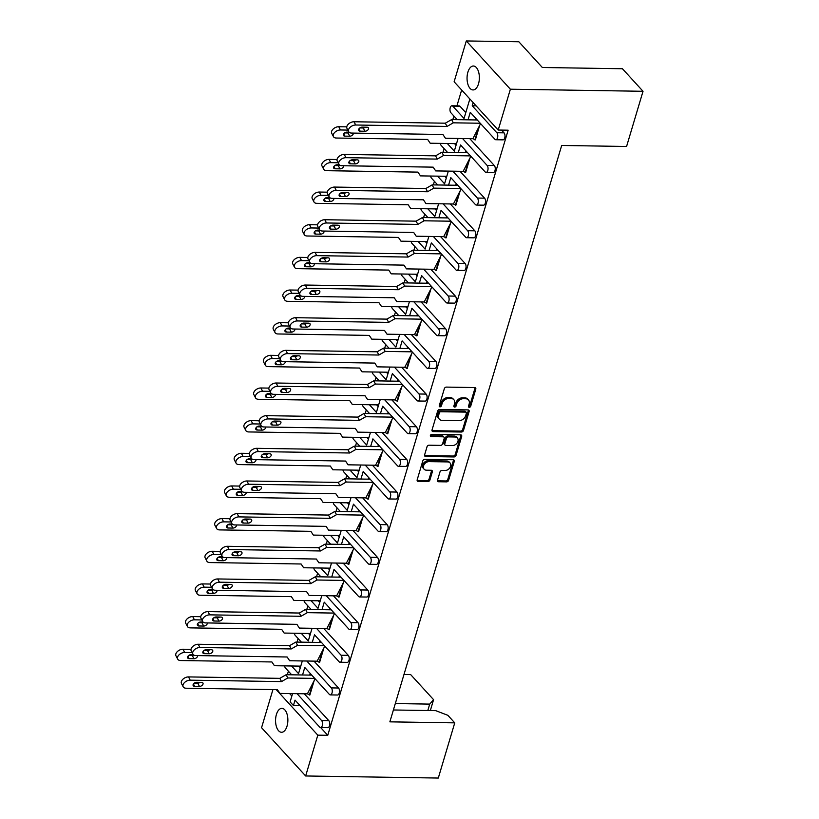 <?xml version="1.0" encoding="UTF-8"?>
<svg xmlns="http://www.w3.org/2000/svg" width="819" height="819" viewBox="0 0 819 819"><rect width="100%" height="100%" fill="white"/><g stroke="black" fill="none" stroke-linecap="round" stroke-linejoin="round"><path stroke-width="1.23" d="M469.277 407.309A1.28 0.962 137.6 0 0 470.71 406.204L475.788 389.168A1.833 1.382 137.6 0 0 474.692 387.551L446.386 387.1A1.833 1.382 137.6 0 0 444.338 388.677L439.26 405.712A1.28 0.962 137.6 0 0 441.461 405.743L442.117 403.542A5.866 4.412 137.6 0 1 448.679 398.495L451.044 398.525A5.866 4.412 137.6 0 1 453.849 399.692A5.866 4.412 137.6 0 1 454.545 403.736L453.89 405.937A1.28 0.962 137.6 0 0 456.091 405.978L456.746 403.767A5.866 4.412 137.6 0 1 463.308 398.72L465.663 398.761A5.866 4.412 137.6 0 1 468.468 399.928A5.866 4.412 137.6 0 1 469.164 403.962L468.509 406.173A1.28 0.962 137.6 0 0 469.277 407.309M468.468 406.398A1.28 0.962 137.6 0 0 469.881 405.292L474.959 388.267A1.833 1.382 137.6 0 0 475.01 387.592M439.219 405.937A1.28 0.962 137.6 0 0 440.632 404.832L441.287 402.631L442.117 403.542M453.839 406.173A1.28 0.962 137.6 0 0 455.262 405.067L455.917 402.856L456.746 403.767M478.521 83.794A11.957 6.153 -89.1 0 0 473.392 66.011A11.957 6.153 -89.1 0 0 467.895 72.154A11.957 6.153 -89.1 0 0 473.024 89.936A11.957 6.153 -89.1 0 0 478.521 83.794M287.029 726.136A11.957 6.153 -89.1 0 0 281.9 708.363A11.957 6.153 -89.1 0 0 276.402 714.506A11.957 6.153 -89.1 0 0 281.531 732.278A11.957 6.153 -89.1 0 0 287.029 726.136M437.541 480.118A1.833 1.382 137.6 0 0 438.636 481.746L446.58 481.869A1.833 1.382 137.6 0 0 448.628 480.292L454.269 461.373A1.833 1.382 137.6 0 0 453.173 459.746L424.866 459.305A1.833 1.382 137.6 0 0 422.809 460.882L417.178 479.791A1.833 1.382 137.6 0 0 418.274 481.418L427.866 481.572A1.833 1.382 137.6 0 0 429.914 479.995L432.33 471.898A1.833 1.382 137.6 0 0 431.234 470.27L426.474 470.198A4.904 3.696 137.6 0 1 424.129 469.226A4.904 3.696 137.6 0 1 424.201 464.434A4.904 3.696 137.6 0 1 429.033 461.629L447.665 461.916A4.904 3.696 137.6 0 1 450.01 462.899A4.904 3.696 137.6 0 1 449.938 467.68A4.904 3.696 137.6 0 1 445.106 470.495L442.004 470.444A1.833 1.382 137.6 0 0 439.957 472.02L437.541 480.118M320.669 727.559L327.754 735.308L508.149 130.19L498.208 130.037L454.125 81.767L466.298 40.95L510.38 89.21L498.208 130.037M327.754 735.308L317.813 735.155L305.651 775.972L261.558 727.712L272.932 689.578M466.298 40.95L518.847 41.769L542.342 67.496L622.44 68.745L643.028 91.288L626.576 146.478L561.691 145.465L389.864 721.846L454.75 722.86L438.298 778.05L305.651 775.972M643.028 91.288L510.38 89.21M461.435 432.022A1.833 1.382 137.6 0 0 463.482 430.446L469.123 411.527A1.833 1.382 137.6 0 0 468.028 409.899L439.721 409.459A1.833 1.382 137.6 0 0 437.674 411.036L432.033 429.955A1.833 1.382 137.6 0 0 433.128 431.582L461.435 432.022L460.606 431.111A1.833 1.382 137.6 0 0 462.653 429.535L468.294 410.626A1.833 1.382 137.6 0 0 468.345 409.94M461.691 436.455L456.06 455.364A1.833 1.382 137.6 0 1 454.002 456.941L425.696 456.5A1.833 1.382 137.6 0 1 424.611 454.873L427.016 446.775A1.833 1.382 137.6 0 1 429.064 445.198L440.55 445.382A1.833 1.382 137.6 0 0 442.598 443.806L444.195 438.431A1.833 1.382 137.6 0 0 443.099 436.803L431.152 436.619A1.28 0.962 137.6 0 1 431.818 434.377L460.595 434.828A1.833 1.382 137.6 0 1 461.691 436.455L460.862 435.544L455.231 454.453L456.06 455.364M393.407 709.981L435.698 710.646L447.86 715.315L454.75 722.86M292.578 693.611L290.11 701.883L293.437 705.517L295.045 700.132L319.656 727.077A3.737 1.925 -89.1 0 0 320.567 727.548A3.737 1.925 -89.1 0 0 322.287 725.634A3.737 1.925 -89.1 0 0 321.601 720.546L297.051 693.673M302.313 660.953L298.536 673.638L291.544 665.99M300.286 667.772L298.751 666.103M310.022 635.114L308.487 633.445M319.748 602.456L318.222 600.788M329.484 569.799L327.958 568.13M339.22 537.151L337.694 535.472M348.955 504.494L347.43 502.815M358.691 471.836L357.166 470.157M368.427 439.179L366.902 437.51M378.163 406.521L376.638 404.852M387.899 373.863L386.373 372.195M397.635 341.206L396.109 339.537M407.371 308.548L405.845 306.879M417.106 275.901L415.581 274.222M426.842 243.243L425.317 241.564M436.578 210.585L435.053 208.917M446.314 177.928L444.789 176.259M456.05 145.27L454.514 143.601M451.955 105.784L459.162 105.897A3.737 1.925 90.9 0 1 460.073 106.368L452.866 106.255A3.737 1.925 -89.1 0 0 451.955 105.784A3.737 1.925 -89.1 0 0 450.235 107.709A3.737 1.925 -89.1 0 0 450.921 112.787L457.197 119.656M465.786 112.612L460.073 106.368M461.65 90.008L456.92 105.866M453.89 116.042L452.835 119.584M444.154 148.7L443.099 152.242M434.418 181.347L433.364 184.899M424.682 214.005L423.628 217.557M414.946 246.662L413.892 250.215M405.21 279.32L404.156 282.872M395.475 311.978L394.42 315.53M385.739 344.635L384.684 348.177M376.003 377.293L374.948 380.835M366.267 409.94L365.213 413.493M356.541 442.598L355.477 446.15M346.806 475.255L345.741 478.808M337.07 507.913L336.005 511.466M327.334 540.571L326.269 544.123M317.598 573.228L316.533 576.771M307.862 605.886L306.797 609.428M298.126 638.533L297.072 642.086M288.39 671.191L287.336 674.743M289.619 693.56L291.861 696.017M312.049 628.296L308.272 640.98L301.279 633.333M321.785 595.638L318.007 608.322L311.015 600.675M331.521 562.981L327.743 575.665L320.751 568.017M341.257 530.323L337.479 543.007L330.487 535.36M350.993 497.665L347.215 510.36L340.223 502.702M360.729 465.008L356.941 477.702L349.959 470.045M370.464 432.36L366.677 445.045L359.695 437.397M380.2 399.703L376.412 412.387L369.43 404.74M389.936 367.045L386.148 379.729L379.166 372.082M399.672 334.387L395.884 347.072L388.902 339.424M409.408 301.73L405.62 314.414L398.638 306.767M419.144 269.072L415.356 281.767L408.364 274.109M428.869 236.415L425.092 249.109L418.099 241.451M438.605 203.767L434.828 216.451L427.835 208.804M448.341 171.11L444.563 183.794L437.571 176.146M458.077 138.452L454.299 151.136L447.307 143.489M310.237 673.453L309.746 675.091M306.787 661.015L331.337 687.899A3.737 1.925 -89.1 0 1 332.023 692.976A3.737 1.925 -89.1 0 1 330.303 694.901A3.737 1.925 -89.1 0 1 329.392 694.43L304.77 667.475L302.539 674.979M300.061 705.62L293.437 705.517M479.658 125.44L475.358 139.885L472.901 138.687L480.589 123.618M469.932 158.098L465.622 172.543L463.165 171.335L470.853 156.275M460.196 190.755L455.886 205.2L453.429 203.992L461.128 188.933M450.46 223.413L446.15 237.848L443.693 236.65L451.392 221.591M440.724 256.071L436.414 270.505L433.957 269.308L441.656 254.238M430.989 288.718L426.679 303.163L424.222 301.965L431.92 286.896M421.253 321.376L416.943 335.821L414.496 334.623L422.184 319.553M411.517 354.033L407.207 368.478L404.76 367.281L412.448 352.211M401.781 386.691L397.471 401.136L395.024 399.928L402.713 384.869M392.045 419.348L387.735 433.794L385.288 432.586L392.977 417.526M382.309 452.006L378.009 466.441L375.552 465.243L383.241 450.184M372.573 484.664L368.274 499.099L365.817 497.901L373.505 482.831M362.837 517.311L358.538 531.756L356.081 530.558L363.769 515.489M353.102 549.969L348.802 564.414L346.345 563.216L354.033 548.146M343.366 582.626L339.066 597.071L336.609 595.874L344.297 580.804M333.63 615.284L329.33 629.729L326.873 628.521L334.561 613.462M323.894 647.942L319.594 662.387L317.137 661.179L324.826 646.119M314.168 680.599L309.858 695.034L307.401 693.836L315.09 678.777M321.601 720.546L328.808 720.659L304.269 693.785M328.808 720.659A3.737 1.925 90.9 0 1 329.504 725.747A3.737 1.925 90.9 0 1 327.784 727.671L320.567 727.548M468.038 119.83L470.27 112.316L494.891 139.271A3.737 1.925 -89.1 0 0 495.802 139.742A3.737 1.925 -89.1 0 0 497.522 137.817A3.737 1.925 -89.1 0 0 496.836 132.739L504.043 132.852L501.525 130.088M504.043 132.852A3.737 1.925 90.9 0 1 504.729 137.94A3.737 1.925 90.9 0 1 503.02 139.854L495.802 139.742M475.737 118.294L475.245 119.943M458.302 152.477L460.544 144.973L485.155 171.929A3.737 1.925 -89.1 0 0 486.066 172.399A3.737 1.925 -89.1 0 0 487.786 170.475A3.737 1.925 -89.1 0 0 487.1 165.397L494.307 165.51L469.768 138.636M494.307 165.51A3.737 1.925 90.9 0 1 495.004 170.587A3.737 1.925 90.9 0 1 493.284 172.512L486.066 172.399M466.001 150.952L465.509 152.6M448.566 185.135L450.808 177.631L475.419 204.586A3.737 1.925 -89.1 0 0 476.33 205.057A3.737 1.925 -89.1 0 0 478.05 203.132A3.737 1.925 -89.1 0 0 477.364 198.055L484.582 198.167L460.032 171.294M484.582 198.167A3.737 1.925 90.9 0 1 485.268 203.245A3.737 1.925 90.9 0 1 483.548 205.17L476.33 205.057M456.265 183.61L455.773 185.248M438.83 217.793L441.072 210.288L465.683 237.234A3.737 1.925 -89.1 0 0 466.605 237.715A3.737 1.925 -89.1 0 0 468.314 235.79A3.737 1.925 -89.1 0 0 467.629 230.712L474.846 230.825L450.296 203.941M474.846 230.825A3.737 1.925 90.9 0 1 475.532 235.903A3.737 1.925 90.9 0 1 473.812 237.827L466.605 237.715M446.529 216.267L446.038 217.905M429.095 250.45L431.337 242.946L455.948 269.891A3.737 1.925 -89.1 0 0 456.869 270.362A3.737 1.925 -89.1 0 0 458.589 268.448A3.737 1.925 -89.1 0 0 457.893 263.36L465.11 263.472L440.561 236.599M465.11 263.472A3.737 1.925 90.9 0 1 465.796 268.56A3.737 1.925 90.9 0 1 464.076 270.475L456.869 270.362M436.793 248.925L436.302 250.563M419.359 283.108L421.601 275.604L446.212 302.549A3.737 1.925 -89.1 0 0 447.133 303.02A3.737 1.925 -89.1 0 0 448.853 301.105A3.737 1.925 -89.1 0 0 448.157 296.017L455.374 296.13L430.825 269.256M455.374 296.13A3.737 1.925 90.9 0 1 456.06 301.218A3.737 1.925 90.9 0 1 454.34 303.132L447.133 303.02M427.057 281.582L426.566 283.22M409.623 315.765L411.865 308.261L436.476 335.206A3.737 1.925 -89.1 0 0 437.397 335.677A3.737 1.925 -89.1 0 0 439.117 333.763A3.737 1.925 -89.1 0 0 438.431 328.675L445.638 328.788L421.089 301.914M445.638 328.788A3.737 1.925 90.9 0 1 446.324 333.876A3.737 1.925 90.9 0 1 444.604 335.79L437.397 335.677M417.321 314.24L416.83 315.878M399.887 348.423L402.129 340.909L426.74 367.864A3.737 1.925 -89.1 0 0 427.661 368.335A3.737 1.925 -89.1 0 0 429.381 366.421A3.737 1.925 -89.1 0 0 428.695 361.333L435.903 361.445L411.353 334.572M435.903 361.445A3.737 1.925 90.9 0 1 436.588 366.533A3.737 1.925 90.9 0 1 434.869 368.448L427.661 368.335M407.586 346.887L407.104 348.536M390.151 381.081L392.393 373.566L417.004 400.522A3.737 1.925 -89.1 0 0 417.925 400.993A3.737 1.925 -89.1 0 0 419.645 399.068A3.737 1.925 -89.1 0 0 418.959 393.99L426.167 394.103L401.617 367.229M426.167 394.103A3.737 1.925 90.9 0 1 426.853 399.181A3.737 1.925 90.9 0 1 425.133 401.105L417.925 400.993M397.85 379.545L397.369 381.193M380.415 413.728L382.657 406.224L407.278 433.179A3.737 1.925 -89.1 0 0 408.19 433.65A3.737 1.925 -89.1 0 0 409.909 431.726A3.737 1.925 -89.1 0 0 409.224 426.648L416.431 426.76L391.881 399.887M416.431 426.76A3.737 1.925 90.9 0 1 417.117 431.838A3.737 1.925 90.9 0 1 415.397 433.763L408.19 433.65M388.114 412.203L387.633 413.841M370.679 446.386L372.921 438.882L397.543 465.837A3.737 1.925 -89.1 0 0 398.454 466.308A3.737 1.925 -89.1 0 0 400.174 464.383A3.737 1.925 -89.1 0 0 399.488 459.305L406.695 459.418L382.145 432.534M406.695 459.418A3.737 1.925 90.9 0 1 407.381 464.496A3.737 1.925 90.9 0 1 405.661 466.421L398.454 466.308M378.378 444.86L377.897 446.498M360.954 479.043L363.186 471.539L387.807 498.484A3.737 1.925 -89.1 0 0 388.718 498.955A3.737 1.925 -89.1 0 0 390.438 497.041A3.737 1.925 -89.1 0 0 389.752 491.953L396.959 492.065L372.41 465.192M396.959 492.065A3.737 1.925 90.9 0 1 397.645 497.153A3.737 1.925 90.9 0 1 395.925 499.068L388.718 498.955M368.652 477.518L368.161 479.156M351.218 511.701L353.45 504.197L378.071 531.142A3.737 1.925 -89.1 0 0 378.982 531.613A3.737 1.925 -89.1 0 0 380.702 529.698A3.737 1.925 -89.1 0 0 380.016 524.61L387.223 524.723L362.674 497.85M387.223 524.723A3.737 1.925 90.9 0 1 387.909 529.811A3.737 1.925 90.9 0 1 386.189 531.726L378.982 531.613M358.917 510.176L358.425 511.814M341.482 544.359L343.714 536.854L368.335 563.8A3.737 1.925 -89.1 0 0 369.246 564.271A3.737 1.925 -89.1 0 0 370.966 562.356A3.737 1.925 -89.1 0 0 370.28 557.268L377.487 557.381L352.938 530.507M377.487 557.381A3.737 1.925 90.9 0 1 378.173 562.469A3.737 1.925 90.9 0 1 376.453 564.383L369.246 564.271M349.181 542.833L348.689 544.471M331.746 577.016L333.978 569.502L358.599 596.457A3.737 1.925 -89.1 0 0 359.51 596.928A3.737 1.925 -89.1 0 0 361.23 595.014A3.737 1.925 -89.1 0 0 360.544 589.926L367.751 590.038L343.202 563.165M367.751 590.038A3.737 1.925 90.9 0 1 368.437 595.126A3.737 1.925 90.9 0 1 366.717 597.041L359.51 596.928M339.445 575.481L338.953 577.129M322.01 609.674L324.242 602.16L348.863 629.115A3.737 1.925 -89.1 0 0 349.774 629.586A3.737 1.925 -89.1 0 0 351.494 627.661A3.737 1.925 -89.1 0 0 350.808 622.583L358.016 622.696L333.476 595.822M358.016 622.696A3.737 1.925 90.9 0 1 358.702 627.774A3.737 1.925 90.9 0 1 356.982 629.698L349.774 629.586M329.709 608.138L329.218 609.786M312.274 642.321L314.506 634.817L339.127 661.772A3.737 1.925 -89.1 0 0 340.039 662.243A3.737 1.925 -89.1 0 0 341.758 660.319A3.737 1.925 -89.1 0 0 341.073 655.241L348.28 655.354L323.74 628.48M348.28 655.354A3.737 1.925 90.9 0 1 348.966 660.431A3.737 1.925 90.9 0 1 347.256 662.356L340.039 662.243M319.973 640.796L319.482 642.434M331.337 687.899L338.544 688.011L314.005 661.138M338.544 688.011A3.737 1.925 90.9 0 1 339.24 693.089A3.737 1.925 90.9 0 1 337.52 695.014L330.303 694.901M469.85 98.976L464.035 118.479L452.866 106.255M473.167 102.621L472.225 105.784L476.126 105.846M284.562 665.878A3.737 1.925 -89.1 0 0 285.421 667.946L291.697 674.815M341.073 655.241L316.523 628.368M350.808 622.583L326.259 595.71M360.544 589.926L335.995 563.052M370.28 557.268L345.731 530.395M380.016 524.61L355.466 497.737M389.752 491.953L365.202 465.079M399.488 459.305L374.938 432.422M409.224 426.648L384.674 399.774M418.959 393.99L394.41 367.117M428.695 361.333L404.146 334.459M438.431 328.675L413.882 301.801M448.157 296.017L423.618 269.144M457.893 263.36L433.353 236.486M467.629 230.712L443.089 203.829M477.364 198.055L452.815 171.181M487.1 165.397L462.551 138.524M496.836 132.739L472.225 105.784M440.325 143.376A3.737 1.925 -89.1 0 0 441.185 145.444L447.461 152.314M430.589 176.034A3.737 1.925 -89.1 0 0 431.449 178.102L437.725 184.971M420.853 208.691A3.737 1.925 -89.1 0 0 421.713 210.759L427.989 217.629M411.118 241.349A3.737 1.925 -89.1 0 0 411.977 243.417L418.253 250.276M401.382 274.007A3.737 1.925 -89.1 0 0 402.242 276.064L408.517 282.934M391.646 306.654A3.737 1.925 -89.1 0 0 392.506 308.722L398.781 315.591M381.91 339.312A3.737 1.925 -89.1 0 0 382.77 341.38L389.045 348.249M372.174 371.969A3.737 1.925 -89.1 0 0 373.034 374.037L379.31 380.907M362.438 404.627A3.737 1.925 -89.1 0 0 363.298 406.695L369.574 413.564M352.702 437.285A3.737 1.925 -89.1 0 0 353.562 439.353L359.838 446.222M342.966 469.942A3.737 1.925 -89.1 0 0 343.826 472.01L350.102 478.88M333.231 502.6A3.737 1.925 -89.1 0 0 334.101 504.658L340.366 511.527M323.495 535.247A3.737 1.925 -89.1 0 0 324.365 537.315L330.63 544.185M313.759 567.905A3.737 1.925 -89.1 0 0 314.629 569.973L320.905 576.842M304.023 600.562A3.737 1.925 -89.1 0 0 304.893 602.63L311.169 609.5M294.297 633.22A3.737 1.925 -89.1 0 0 295.157 635.288L301.433 642.157M276.238 689.629L317.813 735.155M395.321 703.562L429.719 704.105L433.579 699.682L410.667 674.6L403.982 674.487M433.579 699.682L430.333 710.564M427.805 710.523L429.719 704.105M468.468 399.928L467.639 399.017A5.866 4.412 137.6 0 0 464.834 397.85L465.663 398.761M455.917 402.856A5.866 4.412 137.6 0 1 462.479 397.809L464.834 397.85M453.849 399.692L453.02 398.792A5.866 4.412 137.6 0 0 450.215 397.614L451.044 398.525M441.287 402.631A5.866 4.412 137.6 0 1 447.85 397.584L450.215 397.614M431.982 430.63A1.833 1.382 137.6 0 0 432.299 430.671L460.606 431.111M466.4 413.257A1.28 0.962 137.6 0 0 465.632 412.121L440.786 411.732A1.28 0.962 137.6 0 0 439.353 412.837L438.656 415.161A5.866 4.412 137.6 0 0 439.353 419.195A5.866 4.412 137.6 0 0 442.158 420.372L459.142 420.638A5.866 4.412 137.6 0 0 465.704 415.581L466.4 413.257M466.246 412.377L465.417 411.466A1.28 0.962 137.6 0 0 464.803 411.21L465.632 412.121M439.353 419.195L438.523 418.294A5.866 4.412 137.6 0 1 437.827 414.25L438.523 411.926A1.28 0.962 137.6 0 1 439.957 410.821L464.803 411.21M424.549 455.548A1.833 1.382 137.6 0 0 424.866 455.589L453.173 456.04A1.833 1.382 137.6 0 0 455.231 454.453M443.98 437.172L443.151 436.261A1.833 1.382 137.6 0 0 442.27 435.903L430.344 435.708L431.152 436.619M452.457 445.567A4.904 3.696 137.6 0 0 457.289 442.762A4.904 3.696 137.6 0 0 457.36 437.97A4.904 3.696 137.6 0 0 455.016 436.998L448.454 436.885A1.833 1.382 137.6 0 0 446.396 438.472L444.799 443.837A1.833 1.382 137.6 0 0 445.894 445.464L452.457 445.567M457.36 437.97L456.531 437.059A4.904 3.696 137.6 0 0 454.187 436.087L455.016 436.998M445.014 445.096L444.185 444.195A1.833 1.382 137.6 0 1 443.97 442.925L445.567 437.561A1.833 1.382 137.6 0 1 447.624 435.984L454.187 436.087M460.862 435.544A1.833 1.382 137.6 0 0 460.923 434.869M450.01 462.899L449.181 461.988A4.904 3.696 137.6 0 0 446.836 461.005L447.665 461.916M424.129 469.226L423.3 468.314A4.904 3.696 137.6 0 1 423.372 463.523A4.904 3.696 137.6 0 1 428.204 460.718L446.836 461.005M417.117 480.477A1.833 1.382 137.6 0 0 417.444 480.518L427.037 480.661A1.833 1.382 137.6 0 0 429.084 479.084L431.5 470.997A1.833 1.382 137.6 0 0 431.552 470.311M437.489 480.794A1.833 1.382 137.6 0 0 437.807 480.835L445.751 480.958A1.833 1.382 137.6 0 0 447.798 479.381L453.439 460.462A1.833 1.382 137.6 0 0 453.491 459.787M348.669 131.624L346.98 128.368A5.61 3.481 -27.5 0 1 348.433 124.048A5.61 3.481 -27.5 0 1 354.003 121.765L355.702 125.01A5.61 3.481 152.5 0 0 350.123 127.303A5.61 3.481 152.5 0 0 348.669 131.624A5.61 3.481 152.5 0 0 351.586 133.067L442.905 134.49L445.423 138.257L472.901 138.687M478.501 127.713L474.877 139.875M360.145 131.173L364.946 131.245A2.805 1.74 152.5 0 0 367.741 130.098A2.805 1.74 152.5 0 0 368.468 127.938A2.805 1.74 152.5 0 0 367.004 127.221L362.203 127.14A2.805 1.74 152.5 0 0 359.408 128.286A2.805 1.74 152.5 0 0 358.681 130.446A2.805 1.74 152.5 0 0 360.145 131.173L358.937 128.839M354.003 121.765L445.321 123.188L451.617 119.574L453.306 122.819L480.251 123.239M453.306 122.819L447.02 126.443L445.321 123.188M355.702 125.01L447.02 126.443M451.617 119.574L477.262 119.973M359.838 127.938L363.257 127.989A2.805 1.74 152.5 0 0 365.622 127.201M333.425 136.589L331.736 133.343A5.61 3.481 -27.5 0 1 333.19 129.013A5.61 3.481 -27.5 0 1 338.759 126.73L340.448 129.975A5.61 3.481 152.5 0 0 334.879 132.268A5.61 3.481 152.5 0 0 333.425 136.589A5.61 3.481 152.5 0 0 336.343 138.032L427.661 139.455L430.18 143.223L456.531 143.632M349.037 132.146L346.959 132.115A2.805 1.74 152.5 0 0 344.164 133.251A2.805 1.74 152.5 0 0 343.437 135.411A2.805 1.74 152.5 0 0 344.901 136.138L349.703 136.21A2.805 1.74 152.5 0 0 352.375 135.166A2.805 1.74 152.5 0 0 353.296 133.088M340.448 129.975L347.87 130.098M344.594 132.903L348.014 132.965A2.805 1.74 152.5 0 0 349.631 132.596M338.759 126.73L346.765 126.853M338.933 164.281L337.244 161.026A5.61 3.481 -27.5 0 1 338.697 156.705A5.61 3.481 -27.5 0 1 344.277 154.422L345.966 157.668A5.61 3.481 152.5 0 0 340.387 159.961A5.61 3.481 152.5 0 0 338.933 164.281A5.61 3.481 152.5 0 0 341.851 165.725L433.169 167.148L435.688 170.905L463.165 171.335M468.765 160.37L465.141 172.533M350.409 163.831L355.211 163.902A2.805 1.74 152.5 0 0 358.005 162.756A2.805 1.74 152.5 0 0 358.732 160.596A2.805 1.74 152.5 0 0 357.268 159.879L352.467 159.797A2.805 1.74 152.5 0 0 349.672 160.944A2.805 1.74 152.5 0 0 348.945 163.104A2.805 1.74 152.5 0 0 350.409 163.831L349.201 161.497M344.277 154.422L435.595 155.845L441.881 152.221L443.57 155.477L470.515 155.897M443.57 155.477L437.285 159.101L435.595 155.845M345.966 157.668L437.285 159.101M441.881 152.221L467.526 152.631M350.102 160.596L353.521 160.647A2.805 1.74 152.5 0 0 355.886 159.859M329.197 196.939L327.508 193.683A5.61 3.481 -27.5 0 1 328.962 189.363A5.61 3.481 -27.5 0 1 334.541 187.07L336.23 190.325A5.61 3.481 152.5 0 0 330.651 192.619A5.61 3.481 152.5 0 0 329.197 196.939A5.61 3.481 152.5 0 0 332.115 198.372L423.433 199.805L425.952 203.562L453.429 203.992M459.029 193.028L455.405 205.19M340.673 196.478L345.485 196.56A2.805 1.74 152.5 0 0 348.27 195.413A2.805 1.74 152.5 0 0 348.996 193.253A2.805 1.74 152.5 0 0 347.532 192.526L342.731 192.455A2.805 1.74 152.5 0 0 339.936 193.601A2.805 1.74 152.5 0 0 339.209 195.761A2.805 1.74 152.5 0 0 340.673 196.478L339.465 194.154M334.541 187.07L425.86 188.503L432.145 184.879L433.835 188.135L460.78 188.554M433.835 188.135L427.549 191.759L425.86 188.503M336.23 190.325L427.549 191.759M432.145 184.879L457.79 185.278M340.366 193.253L343.785 193.304A2.805 1.74 152.5 0 0 346.15 192.506M319.461 229.596L317.772 226.341A5.61 3.481 -27.5 0 1 319.226 222.021A5.61 3.481 -27.5 0 1 324.805 219.727L326.494 222.983A5.61 3.481 152.5 0 0 320.915 225.266A5.61 3.481 152.5 0 0 319.461 229.596A5.61 3.481 152.5 0 0 322.379 231.03L413.697 232.463L416.226 236.22L443.693 236.65M449.293 225.686L445.669 237.848M330.937 229.136L335.749 229.218A2.805 1.74 152.5 0 0 338.534 228.071A2.805 1.74 152.5 0 0 339.261 225.911A2.805 1.74 152.5 0 0 337.797 225.184L332.995 225.112A2.805 1.74 152.5 0 0 330.2 226.259A2.805 1.74 152.5 0 0 329.484 228.419A2.805 1.74 152.5 0 0 330.937 229.136L329.729 226.812M324.805 219.727L416.124 221.161L422.409 217.537L424.099 220.792L451.044 221.212M424.099 220.792L417.813 224.406L416.124 221.161M326.494 222.983L417.813 224.406M422.409 217.537L448.054 217.936M330.63 225.911L334.06 225.962A2.805 1.74 152.5 0 0 336.414 225.164M309.725 262.254L308.036 258.999A5.61 3.481 -27.5 0 1 309.49 254.678A5.61 3.481 -27.5 0 1 315.069 252.385L316.758 255.641A5.61 3.481 152.5 0 0 311.179 257.924A5.61 3.481 152.5 0 0 309.725 262.254A5.61 3.481 152.5 0 0 312.643 263.687L403.962 265.121L406.49 268.878L433.957 269.308M439.557 258.343L435.933 270.505M321.202 261.793L326.013 261.865A2.805 1.74 152.5 0 0 328.798 260.729A2.805 1.74 152.5 0 0 329.525 258.569A2.805 1.74 152.5 0 0 328.061 257.842L323.259 257.77A2.805 1.74 152.5 0 0 320.475 258.917A2.805 1.74 152.5 0 0 319.748 261.077A2.805 1.74 152.5 0 0 321.202 261.793L319.994 259.469M315.069 252.385L406.388 253.818L412.674 250.194L414.363 253.45L441.308 253.87M414.363 253.45L408.077 257.064L406.388 253.818M316.758 255.641L408.077 257.064M412.674 250.194L438.319 250.594M320.894 258.569L324.324 258.62A2.805 1.74 152.5 0 0 326.679 257.821M299.989 294.901L298.3 291.656A5.61 3.481 -27.5 0 1 299.754 287.336A5.61 3.481 -27.5 0 1 305.333 285.043L307.023 288.298A5.61 3.481 152.5 0 0 301.443 290.581A5.61 3.481 152.5 0 0 299.989 294.901A5.61 3.481 152.5 0 0 302.907 296.345L394.226 297.778L396.754 301.535L424.222 301.965M429.821 290.991L426.197 303.153M311.466 294.451L316.277 294.523A2.805 1.74 152.5 0 0 319.062 293.386A2.805 1.74 152.5 0 0 319.789 291.216A2.805 1.74 152.5 0 0 318.325 290.499L313.523 290.428A2.805 1.74 152.5 0 0 310.739 291.564A2.805 1.74 152.5 0 0 310.012 293.734A2.805 1.74 152.5 0 0 311.466 294.451L310.258 292.127M305.333 285.043L396.652 286.476L402.938 282.852L404.627 286.097L431.572 286.527M404.627 286.097L398.341 289.721L396.652 286.476M307.023 288.298L398.341 289.721M402.938 282.852L428.583 283.251M311.159 291.216L314.588 291.277A2.805 1.74 152.5 0 0 316.943 290.479M290.254 327.559L288.564 324.314A5.61 3.481 -27.5 0 1 290.018 319.983A5.61 3.481 -27.5 0 1 295.598 317.7L297.287 320.946A5.61 3.481 152.5 0 0 291.707 323.239A5.61 3.481 152.5 0 0 290.254 327.559A5.61 3.481 152.5 0 0 293.171 329.003L384.49 330.436L387.018 334.193L414.496 334.623M420.086 323.648L416.462 335.81M301.73 327.109L306.541 327.18A2.805 1.74 152.5 0 0 309.326 326.034A2.805 1.74 152.5 0 0 310.053 323.874A2.805 1.74 152.5 0 0 308.599 323.157L303.788 323.085A2.805 1.74 152.5 0 0 301.003 324.222A2.805 1.74 152.5 0 0 300.276 326.382A2.805 1.74 152.5 0 0 301.73 327.109L300.522 324.774M295.598 317.7L386.916 319.123L393.202 315.51L394.891 318.755L421.836 319.175M394.891 318.755L388.605 322.379L386.916 319.123M297.287 320.946L388.605 322.379M393.202 315.51L418.847 315.909M301.423 323.874L304.852 323.935A2.805 1.74 152.5 0 0 307.217 323.136M280.518 360.217L278.829 356.971A5.61 3.481 -27.5 0 1 280.282 352.641A5.61 3.481 -27.5 0 1 285.862 350.358L287.551 353.603A5.61 3.481 152.5 0 0 281.971 355.896A5.61 3.481 152.5 0 0 280.518 360.217A5.61 3.481 152.5 0 0 283.435 361.66L374.754 363.083L377.283 366.851L404.76 367.281M410.36 356.306L406.726 368.468M291.994 359.766L296.806 359.838A2.805 1.74 152.5 0 0 299.59 358.691A2.805 1.74 152.5 0 0 300.317 356.531A2.805 1.74 152.5 0 0 298.863 355.815L294.052 355.733A2.805 1.74 152.5 0 0 291.267 356.879A2.805 1.74 152.5 0 0 290.54 359.039A2.805 1.74 152.5 0 0 291.994 359.766L290.786 357.432M285.862 350.358L377.18 351.781L383.466 348.167L385.155 351.412L412.1 351.832M385.155 351.412L378.869 355.036L377.18 351.781M287.551 353.603L378.869 355.036M383.466 348.167L409.111 348.566M291.687 356.531L295.116 356.582A2.805 1.74 152.5 0 0 297.481 355.794M270.782 392.874L269.093 389.619A5.61 3.481 -27.5 0 1 270.546 385.299A5.61 3.481 -27.5 0 1 276.126 383.016L277.815 386.261A5.61 3.481 152.5 0 0 272.236 388.554A5.61 3.481 152.5 0 0 270.782 392.874A5.61 3.481 152.5 0 0 273.71 394.318L365.028 395.741L367.547 399.498L395.024 399.928M400.624 388.964L396.99 401.126M282.258 392.424L287.07 392.496A2.805 1.74 152.5 0 0 289.854 391.349A2.805 1.74 152.5 0 0 290.581 389.189A2.805 1.74 152.5 0 0 289.127 388.472L284.316 388.39A2.805 1.74 152.5 0 0 281.531 389.537A2.805 1.74 152.5 0 0 280.804 391.697A2.805 1.74 152.5 0 0 282.258 392.424L281.05 390.09M276.126 383.016L367.444 384.439L373.73 380.815L375.419 384.07L402.364 384.49M375.419 384.07L369.134 387.694L367.444 384.439M277.815 386.261L369.134 387.694M373.73 380.815L399.385 381.224M281.951 389.189L285.381 389.24A2.805 1.74 152.5 0 0 287.745 388.452M323.689 169.246L322 165.991A5.61 3.481 -27.5 0 1 323.454 161.671A5.61 3.481 -27.5 0 1 329.023 159.388L330.712 162.633A5.61 3.481 152.5 0 0 325.143 164.926A5.61 3.481 152.5 0 0 323.689 169.246A5.61 3.481 152.5 0 0 326.607 170.69L417.925 172.113L420.444 175.88L446.795 176.29M339.312 164.803L337.223 164.762A2.805 1.74 152.5 0 0 334.428 165.909A2.805 1.74 152.5 0 0 333.702 168.069A2.805 1.74 152.5 0 0 335.166 168.796L339.967 168.868A2.805 1.74 152.5 0 0 342.649 167.823A2.805 1.74 152.5 0 0 343.56 165.745M330.712 162.633L338.134 162.756M334.858 165.561L338.278 165.612A2.805 1.74 152.5 0 0 339.895 165.254M329.023 159.388L337.029 159.51M313.953 201.904L312.264 198.648A5.61 3.481 -27.5 0 1 313.718 194.328A5.61 3.481 -27.5 0 1 319.287 192.045L320.976 195.291A5.61 3.481 152.5 0 0 315.407 197.584A5.61 3.481 152.5 0 0 313.953 201.904A5.61 3.481 152.5 0 0 316.871 203.347L408.19 204.77L410.708 208.528L437.07 208.947M329.576 197.451L327.487 197.42A2.805 1.74 152.5 0 0 324.693 198.567A2.805 1.74 152.5 0 0 323.966 200.727A2.805 1.74 152.5 0 0 325.43 201.443L330.231 201.525A2.805 1.74 152.5 0 0 332.913 200.481A2.805 1.74 152.5 0 0 333.824 198.403M320.976 195.291L328.399 195.403M325.123 198.218L328.542 198.27A2.805 1.74 152.5 0 0 330.159 197.901M319.287 192.045L327.293 192.168M304.218 234.562L302.528 231.306A5.61 3.481 -27.5 0 1 303.982 226.986A5.61 3.481 -27.5 0 1 309.551 224.693L311.251 227.948A5.61 3.481 152.5 0 0 305.671 230.241A5.61 3.481 152.5 0 0 304.218 234.562A5.61 3.481 152.5 0 0 307.135 235.995L398.454 237.428L400.972 241.185L427.334 241.605M319.84 230.108L317.752 230.078A2.805 1.74 152.5 0 0 314.957 231.224A2.805 1.74 152.5 0 0 314.23 233.384A2.805 1.74 152.5 0 0 315.694 234.101L320.495 234.183A2.805 1.74 152.5 0 0 323.177 233.139A2.805 1.74 152.5 0 0 324.089 231.06M311.251 227.948L318.663 228.061M315.387 230.876L318.806 230.927A2.805 1.74 152.5 0 0 320.424 230.559M309.551 224.693L317.557 224.826M294.482 267.219L292.792 263.964A5.61 3.481 -27.5 0 1 294.246 259.643A5.61 3.481 -27.5 0 1 299.826 257.35L301.515 260.606A5.61 3.481 152.5 0 0 295.935 262.889A5.61 3.481 152.5 0 0 294.482 267.219A5.61 3.481 152.5 0 0 297.399 268.652L388.718 270.086L391.236 273.843L417.598 274.252M310.104 262.766L308.016 262.735A2.805 1.74 152.5 0 0 305.221 263.882A2.805 1.74 152.5 0 0 304.494 266.042A2.805 1.74 152.5 0 0 305.958 266.759L310.759 266.84A2.805 1.74 152.5 0 0 313.442 265.796A2.805 1.74 152.5 0 0 314.353 263.718M301.515 260.606L308.927 260.718M305.651 263.534L309.07 263.585A2.805 1.74 152.5 0 0 310.688 263.216M299.826 257.35L307.821 257.473M284.746 299.877L283.057 296.621A5.61 3.481 -27.5 0 1 284.51 292.301A5.61 3.481 -27.5 0 1 290.09 290.008L291.779 293.263A5.61 3.481 152.5 0 0 286.2 295.546A5.61 3.481 152.5 0 0 284.746 299.877A5.61 3.481 152.5 0 0 287.664 301.31L378.982 302.743L381.5 306.501L407.862 306.91M300.368 295.424L298.28 295.393A2.805 1.74 152.5 0 0 295.485 296.539A2.805 1.74 152.5 0 0 294.758 298.7A2.805 1.74 152.5 0 0 296.222 299.416L301.034 299.488A2.805 1.74 152.5 0 0 303.706 298.454A2.805 1.74 152.5 0 0 304.617 296.376M291.779 293.263L299.201 293.376M295.915 296.191L299.334 296.243A2.805 1.74 152.5 0 0 300.952 295.874M290.09 290.008L298.085 290.131M275.01 332.524L273.321 329.279A5.61 3.481 -27.5 0 1 274.774 324.959A5.61 3.481 -27.5 0 1 280.354 322.666L282.043 325.921A5.61 3.481 152.5 0 0 276.464 328.204A5.61 3.481 152.5 0 0 275.01 332.524A5.61 3.481 152.5 0 0 277.928 333.968L369.246 335.401L371.775 339.158L398.126 339.568M290.632 328.081L288.544 328.05A2.805 1.74 152.5 0 0 285.749 329.187A2.805 1.74 152.5 0 0 285.032 331.357A2.805 1.74 152.5 0 0 286.486 332.074L291.298 332.145A2.805 1.74 152.5 0 0 293.97 331.111A2.805 1.74 152.5 0 0 294.881 329.033M282.043 325.921L289.465 326.034M286.179 328.839L289.609 328.9A2.805 1.74 152.5 0 0 291.226 328.532M280.354 322.666L288.349 322.788M265.274 365.182L263.585 361.937A5.61 3.481 -27.5 0 1 265.039 357.606A5.61 3.481 -27.5 0 1 270.618 355.323L272.307 358.568A5.61 3.481 152.5 0 0 266.728 360.862A5.61 3.481 152.5 0 0 265.274 365.182A5.61 3.481 152.5 0 0 268.192 366.625L359.51 368.048L362.039 371.816L388.39 372.225M280.897 360.739L278.808 360.708A2.805 1.74 152.5 0 0 276.023 361.844A2.805 1.74 152.5 0 0 275.297 364.005A2.805 1.74 152.5 0 0 276.75 364.731L281.562 364.803A2.805 1.74 152.5 0 0 284.234 363.759A2.805 1.74 152.5 0 0 285.145 361.681M272.307 358.568L279.729 358.691M276.443 361.496L279.873 361.558A2.805 1.74 152.5 0 0 281.49 361.189M270.618 355.323L278.614 355.446M261.046 425.532L259.357 422.276A5.61 3.481 -27.5 0 1 260.811 417.956A5.61 3.481 -27.5 0 1 266.39 415.663L268.079 418.918A5.61 3.481 152.5 0 0 262.5 421.212A5.61 3.481 152.5 0 0 261.046 425.532A5.61 3.481 152.5 0 0 263.974 426.975L355.292 428.398L357.811 432.156L385.288 432.586M390.888 421.621L387.264 433.783M272.522 425.071L277.334 425.153A2.805 1.74 152.5 0 0 280.118 424.007A2.805 1.74 152.5 0 0 280.845 421.846A2.805 1.74 152.5 0 0 279.392 421.13L274.58 421.048A2.805 1.74 152.5 0 0 271.795 422.194A2.805 1.74 152.5 0 0 271.069 424.355A2.805 1.74 152.5 0 0 272.522 425.071L271.314 422.747M266.39 415.663L357.708 417.096L363.994 413.472L365.683 416.728L392.629 417.147M365.683 416.728L359.398 420.352L357.708 417.096M268.079 418.918L359.398 420.352M363.994 413.472L389.649 413.871M272.215 421.846L275.645 421.898A2.805 1.74 152.5 0 0 278.01 421.099M251.31 458.19L249.621 454.934A5.61 3.481 -27.5 0 1 251.075 450.614A5.61 3.481 -27.5 0 1 256.654 448.321L258.343 451.576A5.61 3.481 152.5 0 0 252.764 453.859A5.61 3.481 152.5 0 0 251.31 458.19A5.61 3.481 152.5 0 0 254.238 459.623L345.557 461.056L348.075 464.813L375.552 465.243M381.152 454.279L377.528 466.441M262.797 457.729L267.598 457.811A2.805 1.74 152.5 0 0 270.383 456.664A2.805 1.74 152.5 0 0 271.109 454.504A2.805 1.74 152.5 0 0 269.656 453.777L264.844 453.706A2.805 1.74 152.5 0 0 262.06 454.852A2.805 1.74 152.5 0 0 261.333 457.012A2.805 1.74 152.5 0 0 262.797 457.729L261.578 455.405M256.654 448.321L347.973 449.754L354.258 446.13L355.948 449.385L382.903 449.805M355.948 449.385L349.662 452.999L347.973 449.754M258.343 451.576L349.662 452.999M354.258 446.13L379.914 446.529M262.479 454.504L265.909 454.555A2.805 1.74 152.5 0 0 268.274 453.757M241.585 490.847L239.885 487.592A5.61 3.481 -27.5 0 1 241.339 483.271A5.61 3.481 -27.5 0 1 246.918 480.978L248.607 484.234A5.61 3.481 152.5 0 0 243.028 486.517A5.61 3.481 152.5 0 0 241.585 490.847A5.61 3.481 152.5 0 0 244.502 492.28L335.821 493.714L338.339 497.471L365.817 497.901M371.416 486.936L367.792 499.099M253.061 490.386L257.862 490.458A2.805 1.74 152.5 0 0 260.647 489.322A2.805 1.74 152.5 0 0 261.374 487.162A2.805 1.74 152.5 0 0 259.92 486.435L255.108 486.363A2.805 1.74 152.5 0 0 252.324 487.51A2.805 1.74 152.5 0 0 251.597 489.67A2.805 1.74 152.5 0 0 253.061 490.386L251.842 488.063M246.918 480.978L338.237 482.411L344.523 478.787L346.222 482.043L373.167 482.463M346.222 482.043L339.926 485.657L338.237 482.411M248.607 484.234L339.926 485.657M344.523 478.787L370.178 479.187M252.754 487.162L256.173 487.213A2.805 1.74 152.5 0 0 258.538 486.414M255.538 397.839L253.849 394.594A5.61 3.481 -27.5 0 1 255.303 390.264A5.61 3.481 -27.5 0 1 260.882 387.981L262.571 391.226A5.61 3.481 152.5 0 0 256.992 393.519A5.61 3.481 152.5 0 0 255.538 397.839A5.61 3.481 152.5 0 0 258.456 399.283L349.774 400.706L352.303 404.473L378.654 404.883M271.161 393.396L269.072 393.355A2.805 1.74 152.5 0 0 266.288 394.502A2.805 1.74 152.5 0 0 265.561 396.662A2.805 1.74 152.5 0 0 267.014 397.389L271.826 397.461A2.805 1.74 152.5 0 0 274.498 396.416A2.805 1.74 152.5 0 0 275.409 394.338M262.571 391.226L269.994 391.349M266.707 394.154L270.137 394.205A2.805 1.74 152.5 0 0 271.754 393.847M260.882 387.981L268.878 388.104M245.802 430.497L244.113 427.242A5.61 3.481 -27.5 0 1 245.567 422.921A5.61 3.481 -27.5 0 1 251.146 420.638L252.836 423.884A5.61 3.481 152.5 0 0 247.256 426.177A5.61 3.481 152.5 0 0 245.802 430.497A5.61 3.481 152.5 0 0 248.72 431.941L340.039 433.364L342.567 437.121L368.919 437.541M261.425 426.044L259.336 426.013A2.805 1.74 152.5 0 0 256.552 427.16A2.805 1.74 152.5 0 0 255.825 429.32A2.805 1.74 152.5 0 0 257.279 430.047L262.09 430.118A2.805 1.74 152.5 0 0 264.762 429.074A2.805 1.74 152.5 0 0 265.684 426.996M252.836 423.884L260.258 424.007M256.971 426.812L260.401 426.863A2.805 1.74 152.5 0 0 262.019 426.504M251.146 420.638L259.142 420.761M236.067 463.155L234.377 459.899A5.61 3.481 -27.5 0 1 235.831 455.579A5.61 3.481 -27.5 0 1 241.41 453.286L243.1 456.541A5.61 3.481 152.5 0 0 237.52 458.835A5.61 3.481 152.5 0 0 236.067 463.155A5.61 3.481 152.5 0 0 238.984 464.588L330.303 466.021L332.831 469.778L359.183 470.198M251.689 458.701L249.6 458.671A2.805 1.74 152.5 0 0 246.816 459.817A2.805 1.74 152.5 0 0 246.089 461.977A2.805 1.74 152.5 0 0 247.543 462.694L252.354 462.776A2.805 1.74 152.5 0 0 255.026 461.732A2.805 1.74 152.5 0 0 255.948 459.654M243.1 456.541L250.522 456.654M247.236 459.469L250.665 459.52A2.805 1.74 152.5 0 0 252.283 459.152M241.41 453.286L249.406 453.419M231.849 523.495L230.159 520.249A5.61 3.481 -27.5 0 1 231.603 515.929A5.61 3.481 -27.5 0 1 237.182 513.636L238.872 516.891A5.61 3.481 152.5 0 0 233.302 519.174A5.61 3.481 152.5 0 0 231.849 523.495A5.61 3.481 152.5 0 0 234.766 524.938L326.085 526.371L328.603 530.128L356.081 530.558M361.681 519.584L358.057 531.746M243.325 523.044L248.126 523.116A2.805 1.74 152.5 0 0 250.921 521.979A2.805 1.74 152.5 0 0 251.638 519.809A2.805 1.74 152.5 0 0 250.184 519.092L245.372 519.021A2.805 1.74 152.5 0 0 242.588 520.167A2.805 1.74 152.5 0 0 241.861 522.327A2.805 1.74 152.5 0 0 243.325 523.044L242.107 520.72M237.182 513.636L328.501 515.069L334.797 511.445L336.486 514.69L363.431 515.12M336.486 514.69L330.19 518.314L328.501 515.069M238.872 516.891L330.19 518.314M334.797 511.445L360.442 511.844M243.018 519.819L246.437 519.87A2.805 1.74 152.5 0 0 248.802 519.072M222.113 556.152L220.424 552.907A5.61 3.481 -27.5 0 1 221.877 548.576A5.61 3.481 -27.5 0 1 227.447 546.293L229.136 549.539A5.61 3.481 152.5 0 0 223.567 551.832A5.61 3.481 152.5 0 0 222.113 556.152A5.61 3.481 152.5 0 0 225.03 557.596L316.349 559.029L318.867 562.786L346.345 563.216M351.945 552.241L348.321 564.404M233.589 555.702L238.39 555.773A2.805 1.74 152.5 0 0 241.185 554.627A2.805 1.74 152.5 0 0 241.912 552.467A2.805 1.74 152.5 0 0 240.448 551.75L235.637 551.678A2.805 1.74 152.5 0 0 232.852 552.815A2.805 1.74 152.5 0 0 232.125 554.985A2.805 1.74 152.5 0 0 233.589 555.702L232.381 553.368M227.447 546.293L318.765 547.716L325.061 544.103L326.75 547.348L353.695 547.778M326.75 547.348L320.454 550.972L318.765 547.716M229.136 549.539L320.454 550.972M325.061 544.103L350.706 544.502M233.282 552.467L236.701 552.528A2.805 1.74 152.5 0 0 239.066 551.73M212.377 588.81L210.688 585.565A5.61 3.481 -27.5 0 1 212.141 581.234A5.61 3.481 -27.5 0 1 217.711 578.951L219.4 582.196A5.61 3.481 152.5 0 0 213.831 584.49A5.61 3.481 152.5 0 0 212.377 588.81A5.61 3.481 152.5 0 0 215.295 590.253L306.613 591.676L309.132 595.444L336.609 595.874M342.209 584.899L338.585 597.061M223.853 588.359L228.655 588.431A2.805 1.74 152.5 0 0 231.449 587.284A2.805 1.74 152.5 0 0 232.176 585.124A2.805 1.74 152.5 0 0 230.712 584.408L225.911 584.326A2.805 1.74 152.5 0 0 223.116 585.472A2.805 1.74 152.5 0 0 222.389 587.632A2.805 1.74 152.5 0 0 223.853 588.359L222.645 586.025M217.711 578.951L309.029 580.374L315.325 576.76L317.014 580.006L343.96 580.425M317.014 580.006L310.718 583.63L309.029 580.374M219.4 582.196L310.718 583.63M315.325 576.76L340.97 577.16M223.546 585.124L226.965 585.175A2.805 1.74 152.5 0 0 229.33 584.387M226.331 495.812L224.641 492.557A5.61 3.481 -27.5 0 1 226.095 488.237A5.61 3.481 -27.5 0 1 231.675 485.943L233.364 489.199A5.61 3.481 152.5 0 0 227.784 491.482A5.61 3.481 152.5 0 0 226.331 495.812A5.61 3.481 152.5 0 0 229.259 497.246L320.577 498.679L323.096 502.436L349.447 502.846M241.953 491.359L239.865 491.328A2.805 1.74 152.5 0 0 237.08 492.475A2.805 1.74 152.5 0 0 236.353 494.635A2.805 1.74 152.5 0 0 237.807 495.352L242.619 495.434A2.805 1.74 152.5 0 0 245.29 494.389A2.805 1.74 152.5 0 0 246.212 492.311M233.364 489.199L240.786 489.312M237.5 492.127L240.929 492.178A2.805 1.74 152.5 0 0 242.547 491.809M231.675 485.943L239.67 486.077M216.595 528.47L214.906 525.214A5.61 3.481 -27.5 0 1 216.359 520.894A5.61 3.481 -27.5 0 1 221.939 518.601L223.628 521.857A5.61 3.481 152.5 0 0 218.049 524.14A5.61 3.481 152.5 0 0 216.595 528.47A5.61 3.481 152.5 0 0 219.523 529.903L310.841 531.336L313.36 535.094L339.711 535.503M232.217 524.017L230.129 523.986A2.805 1.74 152.5 0 0 227.344 525.133A2.805 1.74 152.5 0 0 226.617 527.293A2.805 1.74 152.5 0 0 228.071 528.009L232.883 528.081A2.805 1.74 152.5 0 0 235.555 527.047A2.805 1.74 152.5 0 0 236.476 524.969M223.628 521.857L231.05 521.969M227.764 524.784L231.193 524.836A2.805 1.74 152.5 0 0 232.811 524.467M221.939 518.601L229.934 518.724M206.859 561.117L205.17 557.872A5.61 3.481 -27.5 0 1 206.623 553.552A5.61 3.481 -27.5 0 1 212.203 551.259L213.892 554.514A5.61 3.481 152.5 0 0 208.313 556.797A5.61 3.481 152.5 0 0 206.859 561.117A5.61 3.481 152.5 0 0 209.787 562.561L301.105 563.994L303.624 567.751L329.975 568.161M222.481 556.674L220.393 556.644A2.805 1.74 152.5 0 0 217.608 557.79A2.805 1.74 152.5 0 0 216.881 559.95A2.805 1.74 152.5 0 0 218.345 560.667L223.147 560.739A2.805 1.74 152.5 0 0 225.819 559.705A2.805 1.74 152.5 0 0 226.74 557.626M213.892 554.514L221.314 554.627M218.028 557.432L221.458 557.493A2.805 1.74 152.5 0 0 223.075 557.125M212.203 551.259L220.198 551.382M202.641 621.467L200.952 618.212A5.61 3.481 -27.5 0 1 202.406 613.892A5.61 3.481 -27.5 0 1 207.975 611.609L209.664 614.854A5.61 3.481 152.5 0 0 204.095 617.147A5.61 3.481 152.5 0 0 202.641 621.467A5.61 3.481 152.5 0 0 205.559 622.911L296.877 624.334L299.396 628.091L326.873 628.521M332.473 617.557L328.849 629.719M214.117 621.017L218.919 621.089A2.805 1.74 152.5 0 0 221.714 619.942A2.805 1.74 152.5 0 0 222.44 617.782A2.805 1.74 152.5 0 0 220.976 617.065L216.175 616.983A2.805 1.74 152.5 0 0 213.38 618.13A2.805 1.74 152.5 0 0 212.653 620.29A2.805 1.74 152.5 0 0 214.117 621.017L212.909 618.683M207.975 611.609L299.293 613.032L305.589 609.408L307.279 612.663L334.224 613.083M307.279 612.663L300.982 616.287L299.293 613.032M209.664 614.854L300.982 616.287M305.589 609.408L331.234 609.817M213.81 617.782L217.23 617.833A2.805 1.74 152.5 0 0 219.594 617.045M192.905 654.125L191.216 650.87A5.61 3.481 -27.5 0 1 192.67 646.549A5.61 3.481 -27.5 0 1 198.239 644.256L199.938 647.512A5.61 3.481 152.5 0 0 194.359 649.805A5.61 3.481 152.5 0 0 192.905 654.125A5.61 3.481 152.5 0 0 195.823 655.569L287.141 656.992L289.66 660.749L317.137 661.179M322.737 650.214L319.113 662.376M204.381 653.664L209.183 653.746A2.805 1.74 152.5 0 0 211.978 652.6A2.805 1.74 152.5 0 0 212.705 650.44A2.805 1.74 152.5 0 0 211.241 649.723L206.439 649.641A2.805 1.74 152.5 0 0 203.644 650.788A2.805 1.74 152.5 0 0 202.917 652.948A2.805 1.74 152.5 0 0 204.381 653.664L203.173 651.34M198.239 644.256L289.557 645.689L295.854 642.065L297.543 645.321L324.488 645.741M297.543 645.321L291.247 648.945L289.557 645.689M199.938 647.512L291.247 648.945M295.854 642.065L321.498 642.475M204.074 650.44L207.494 650.491A2.805 1.74 152.5 0 0 209.859 649.692M183.169 686.783L181.48 683.527A5.61 3.481 -27.5 0 1 182.934 679.207A5.61 3.481 -27.5 0 1 188.513 676.914L190.203 680.169A5.61 3.481 152.5 0 0 184.623 682.452A5.61 3.481 152.5 0 0 183.169 686.783A5.61 3.481 152.5 0 0 186.087 688.216L277.406 689.649L279.924 693.406L307.401 693.836M313.001 682.872L309.377 695.034M194.646 686.322L199.447 686.404A2.805 1.74 152.5 0 0 202.242 685.257A2.805 1.74 152.5 0 0 202.969 683.097A2.805 1.74 152.5 0 0 201.505 682.37L196.703 682.299A2.805 1.74 152.5 0 0 193.908 683.445A2.805 1.74 152.5 0 0 193.182 685.605A2.805 1.74 152.5 0 0 194.646 686.322L193.438 683.998M188.513 676.914L279.822 678.347L286.118 674.723L287.807 677.978L314.752 678.398M287.807 677.978L281.521 681.592L279.822 678.347M190.203 680.169L281.521 681.592M286.118 674.723L311.763 675.122M194.338 683.097L197.758 683.148A2.805 1.74 152.5 0 0 200.123 682.35M197.133 593.775L195.434 590.53A5.61 3.481 -27.5 0 1 196.888 586.199A5.61 3.481 -27.5 0 1 202.467 583.916L204.156 587.162A5.61 3.481 152.5 0 0 198.577 589.455A5.61 3.481 152.5 0 0 197.133 593.775A5.61 3.481 152.5 0 0 200.051 595.218L291.369 596.652L293.888 600.409L320.239 600.818M212.745 589.332L210.657 589.301A2.805 1.74 152.5 0 0 207.872 590.438A2.805 1.74 152.5 0 0 207.146 592.598A2.805 1.74 152.5 0 0 208.61 593.325L213.411 593.396A2.805 1.74 152.5 0 0 216.083 592.352A2.805 1.74 152.5 0 0 217.004 590.274M204.156 587.162L211.578 587.284M208.302 590.089L211.722 590.151A2.805 1.74 152.5 0 0 213.339 589.782M202.467 583.916L210.473 584.039M187.397 626.433L185.708 623.187A5.61 3.481 -27.5 0 1 187.152 618.857A5.61 3.481 -27.5 0 1 192.731 616.574L194.42 619.819A5.61 3.481 152.5 0 0 188.851 622.112A5.61 3.481 152.5 0 0 187.397 626.433A5.61 3.481 152.5 0 0 190.315 627.876L281.634 629.299L284.152 633.067L310.503 633.476M203.01 621.99L200.921 621.949A2.805 1.74 152.5 0 0 198.137 623.095A2.805 1.74 152.5 0 0 197.41 625.255A2.805 1.74 152.5 0 0 198.874 625.982L203.675 626.054A2.805 1.74 152.5 0 0 206.347 625.01A2.805 1.74 152.5 0 0 207.268 622.931M194.42 619.819L201.843 619.942M198.567 622.747L201.986 622.798A2.805 1.74 152.5 0 0 203.603 622.44M192.731 616.574L200.737 616.697M177.662 659.09L175.972 655.835A5.61 3.481 -27.5 0 1 177.426 651.514A5.61 3.481 -27.5 0 1 182.995 649.232L184.684 652.477A5.61 3.481 152.5 0 0 179.115 654.77A5.61 3.481 152.5 0 0 177.662 659.09A5.61 3.481 152.5 0 0 180.579 660.534L271.898 661.957L274.416 665.714L300.768 666.134M193.274 654.647L191.185 654.606A2.805 1.74 152.5 0 0 188.401 655.753A2.805 1.74 152.5 0 0 187.674 657.913A2.805 1.74 152.5 0 0 189.138 658.64L193.939 658.711A2.805 1.74 152.5 0 0 196.611 657.667A2.805 1.74 152.5 0 0 197.533 655.589M184.684 652.477L192.107 652.6M188.831 655.405L192.25 655.456A2.805 1.74 152.5 0 0 193.868 655.098M182.995 649.232L191.001 649.354M469.881 405.292L470.71 406.204M440.632 404.832L441.461 405.743M455.262 405.067L456.091 405.978M462.479 397.809L463.308 398.72M447.85 397.584L448.679 398.495M474.959 388.267L475.788 389.168M432.299 430.671L433.128 431.582M468.294 410.626L469.123 411.527M462.653 429.535L463.482 430.446M439.957 410.821L440.786 411.732M438.523 411.926L439.353 412.837M437.827 414.25L438.656 415.161M453.173 456.04L454.002 456.941M424.866 455.589L425.696 456.5M442.27 435.903L443.099 436.803M447.624 435.984L448.454 436.885M445.567 437.561L446.396 438.472M443.97 442.925L444.799 443.837M428.204 460.718L429.033 461.629M431.5 470.997L432.33 471.898M429.084 479.084L429.914 479.995M427.037 480.661L427.866 481.572M417.444 480.518L418.274 481.418M453.439 460.462L454.269 461.373M447.798 479.381L448.628 480.292M445.751 480.958L446.58 481.869M437.807 480.835L438.636 481.746M363.257 127.989L364.946 131.245M343.693 133.804L344.901 136.138M348.014 132.965L349.703 136.21M353.521 160.647L355.211 163.902M343.785 193.304L345.485 196.56M334.06 225.962L335.749 229.218M324.324 258.62L326.013 261.865M314.588 291.277L316.277 294.523M304.852 323.935L306.541 327.18M295.116 356.582L296.806 359.838M285.381 389.24L287.07 392.496M333.957 166.462L335.166 168.796M338.278 165.612L339.967 168.868M324.222 199.119L325.43 201.443M328.542 198.27L330.231 201.525M314.486 231.777L315.694 234.101M318.806 230.927L320.495 234.183M304.75 264.435L305.958 266.759M309.07 263.585L310.759 266.84M295.014 297.092L296.222 299.416M299.334 296.243L301.034 299.488M285.278 329.74L286.486 332.074M289.609 328.9L291.298 332.145M275.542 362.397L276.75 364.731M279.873 361.558L281.562 364.803M275.645 421.898L277.334 425.153M265.909 454.555L267.598 457.811M256.173 487.213L257.862 490.458M265.806 395.055L267.014 397.389M270.137 394.205L271.826 397.461M256.071 427.713L257.279 430.047M260.401 426.863L262.09 430.118M246.335 460.37L247.543 462.694M250.665 459.52L252.354 462.776M246.437 519.87L248.126 523.116M236.701 552.528L238.39 555.773M226.965 585.175L228.655 588.431M236.599 493.028L237.807 495.352M240.929 492.178L242.619 495.434M226.863 525.685L228.071 528.009M231.193 524.836L232.883 528.081M217.127 558.343L218.345 560.667M221.458 557.493L223.147 560.739M217.23 617.833L218.919 621.089M207.494 650.491L209.183 653.746M197.758 683.148L199.447 686.404M207.391 590.99L208.61 593.325M211.722 590.151L213.411 593.396M197.655 623.648L198.874 625.982M201.986 622.798L203.675 626.054M187.93 656.306L189.138 658.64M192.25 655.456L193.939 658.711"/></g></svg>
